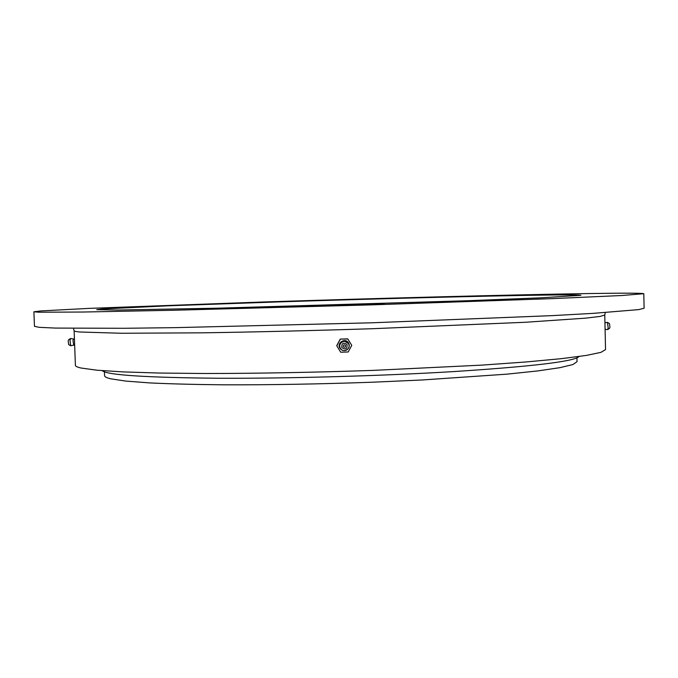 <?xml version="1.0" encoding="UTF-8"?>
<svg xmlns="http://www.w3.org/2000/svg" width="678" height="678" viewBox="0 0 678 678"><rect width="100%" height="100%" fill="white"/><g stroke="black" fill="none" stroke-linecap="round" stroke-linejoin="round"><path stroke-width="1.02" d="M576.936 357.823L577.029 361.688L572.902 364.544L559.986 367.654L537.959 370.9L507.008 374.146L422.352 379.968L372.375 382.214C319.321 384.095 269.624 384.96 223.282 384.816C194.722 384.528 170.229 383.901 149.796 382.917L125.752 381.087L110.819 378.824C106.675 377.832 104.598 376.799 104.582 375.705L104.437 371.849M38.638 312.202L33.9 311.795L40.773 310.939L88.665 308.397L262.225 302.015C378.214 298.278 508.119 294.828 588.089 293.566C623.294 293.015 641.863 293.057 643.795 293.701L621.675 295.515L551.722 298.651L371.375 304.871L174.873 310.227L82.953 312.033L38.638 312.202M643.795 293.701L644.1 308.236L638.778 309.609L593.123 313.363L552.121 315.634L371.891 322.796L175.466 327.644L123.921 328.288L55.333 328.076L39.214 327.33L34.459 326.33L33.9 311.795M542.18 295.116C566.961 294.761 579.876 294.82 580.927 295.294L540.705 297.837L468.701 300.685L217.299 308.193L117.836 310.032L96.742 309.66L101.98 309.007L168.339 305.803L279.726 301.871C374.959 298.803 481.77 295.998 542.18 295.116M81.123 368.035C77.317 367.188 75.411 366.289 75.402 365.349L74.122 330.754C74.114 331.22 76.004 331.635 79.792 331.991L121.354 333.262L202.858 332.822C253.589 332.05 312.677 330.635 371.858 328.737L525.475 322.262L585.563 318.151L600.115 316.431L604.768 315.007L605.539 349.611L600.92 352.365L586.411 355.408L561.545 358.645L526.442 361.933L482.024 365.111L373.053 370.391C313.948 372.425 254.92 373.502 204.222 373.502L158.898 373.036L122.735 371.891L96.742 370.188L81.123 368.035M293.388 306.219L384.434 303.524M579.071 356.501L578.732 356.798C572.961 361.637 530.882 366.595 452.489 371.654C380.4 375.985 286.769 378.604 217.291 378.239C146.694 377.553 108.455 375.12 102.581 370.925L102.225 370.654M298.744 306.075L379.07 303.693M73.546 339.059L72.978 340.653L73.724 345.051M73.478 339.017L70.554 338.491L69.995 340.441L70.715 345.78L73.665 345.102M70.495 338.517L68.529 339.822L68.198 341.093L68.673 344.602L70.715 345.78M605.073 328.508L604.962 323.728M605.09 329.33L607.649 329.584L608.183 327.898L607.437 322.372L604.937 322.753M607.649 329.584L609.59 328.288L609.937 327.177L609.446 323.55L607.437 322.372M340.263 339.093L336.72 345.678L340.703 352.213L348.204 351.984L351.763 345.382L347.814 339.008L340.263 339.093L347.746 338.864L351.763 345.382M345.797 350.407C343.365 351.018 341.424 350.297 339.966 348.255C336.356 342.882 345.356 337.33 348.551 342.958C349.967 346.017 349.229 348.424 346.356 350.187M340.314 339.229L336.754 345.839M348.339 343.509C351.662 348.458 343.382 353.569 340.441 348.382C337.119 343.432 345.399 338.322 348.339 343.509M347.034 344.449C347.365 348.865 345.627 349.933 341.831 347.67C341.5 343.254 343.238 342.187 347.034 344.449M345.119 347.17C343.229 347.314 342.771 346.577 343.746 344.949C345.636 344.805 346.094 345.543 345.119 347.17M605.259 312.575L604.768 315.007M73.487 328.355L74.122 330.754M73.605 345.085L74.665 345.373M73.419 339.042L74.41 338.703M348.39 343.424C351.763 348.458 343.356 353.662 340.364 348.39C337.805 343.424 344.093 340.178 344.416 341.187L348.39 343.424"/></g></svg>
